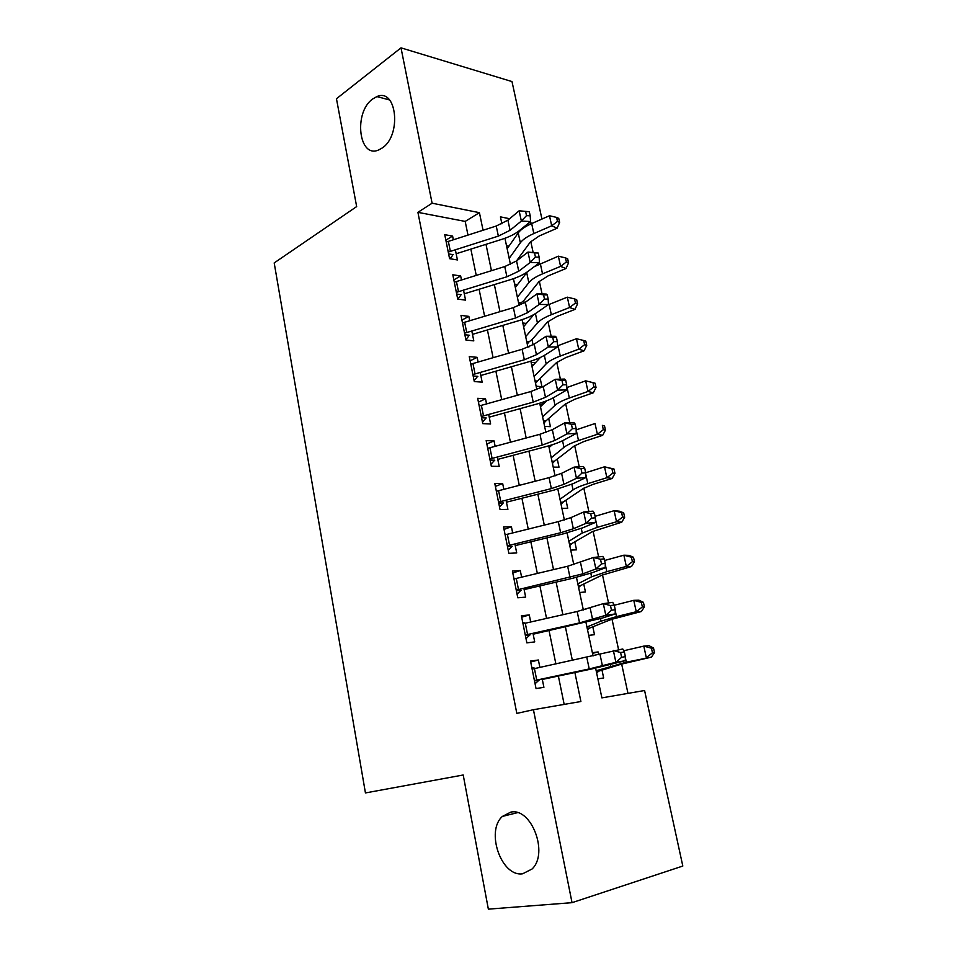 <?xml version="1.0" encoding="UTF-8"?>
<svg xmlns="http://www.w3.org/2000/svg" width="957" height="957" viewBox="0 0 957 957"><rect width="100%" height="100%" fill="white"/><g stroke="black" fill="none" stroke-linecap="round" stroke-linejoin="round"><path stroke-width="1.44" d="M510.739 812.146C531.291 807.218 549.007 853.309 532.044 869.016L522.666 873.777C501.289 877.222 485.414 831.059 502.425 816.405L510.739 812.146M372.692 98.966L376.891 96.585C396.832 87.542 401.88 135.439 382.178 148L378.888 149.854C358.803 159.329 353.241 112.448 372.692 98.966M595.613 668.13L601.893 697.88L644.587 690.511L682.808 866.049L572.035 902.666L488.357 909.15L463.212 774.991L365.442 792.934L274.192 262.924L356.662 206.58L336.457 98.738L401.007 47.85L511.995 81.572L541.937 219.057M627.971 693.382L621.667 664.05M618.569 649.647L612.013 619.167M608.52 602.934L602.491 574.882M598.615 556.902L593.089 531.219M588.854 511.528L583.83 488.142M579.236 466.789L574.69 445.639M569.75 422.671L565.671 403.71M560.395 379.175L556.771 362.344M551.16 336.29L547.99 321.516M542.069 293.978L539.329 281.226M533.097 252.253L530.776 241.463M539.892 667.448L538.384 660.007L530.513 661.072L536.04 688.573L543.911 687.329L542.212 678.92M530.692 621.978L529.269 614.956L521.398 615.746L526.852 642.865L534.724 641.908L532.977 633.283M521.613 577.143L520.285 570.539L512.402 571.054L517.785 597.79L525.656 597.12L523.874 588.292M512.665 532.917L511.409 526.721L503.538 526.972L508.849 553.349L516.72 552.943L514.89 543.923M503.849 489.314L502.664 483.512L494.793 483.5L500.033 509.519L507.904 509.363L506.038 500.164M495.14 446.297L494.039 440.878L486.168 440.627L491.336 466.286L499.207 466.382L497.305 456.991M486.551 403.866L485.534 398.818L477.663 398.315L482.759 423.628L490.618 423.987L488.68 414.417M478.081 361.997L477.136 357.32L469.265 356.59L474.289 381.556L482.161 382.154L480.187 372.417M469.72 320.691L468.846 316.372L460.987 315.403L465.939 340.046L473.799 340.871L471.801 330.966M461.477 279.946L460.664 275.963L452.817 274.779L457.709 299.086L465.557 300.139L463.523 290.079M524.221 302.998L523.73 300.665M523.503 326.301L524.304 325.894M533.085 344.843L531.984 339.639M531.745 365.359L534.042 364.27M536.147 386.221L541.937 386.664L540.346 379.116M540.095 404.931L544.318 403.041M544.629 426.403L550.419 426.666L548.816 419.094M553.206 467.112L559.008 467.183L557.393 459.599M561.915 508.346L567.704 508.239L566.089 500.619M570.719 550.131L576.509 549.832L574.894 542.188M579.655 592.479L585.445 591.976L583.818 584.308M588.711 635.376L594.488 634.682L592.862 626.991M519.161 231.75L518.144 231.558M506.516 245.746L508.945 246.188M514.615 284.133L517.558 284.576M522.809 322.999L526.374 323.43M527.785 346.554L529.341 346.721M531.111 362.356L535.442 362.763M542.224 402.407L544.82 402.562M583.256 609.573L585.935 609.298M592.359 652.71L598.137 651.92L598.699 654.564M597.874 678.872L603.652 677.963L602.025 670.247M467.973 235.051L465.186 221.414L417.91 212.346L516.828 713.408L533.432 709.711L580.899 701.517L574.882 672.532M564.175 704.4L558.362 676.037M555.897 664.014L549.055 630.663M546.543 618.401L539.892 585.911M537.332 573.422L530.848 541.782M528.24 529.077L521.924 498.262M519.268 485.331L513.119 455.329M510.428 442.194L504.447 412.969M501.707 399.643L495.882 371.184M493.106 357.655L487.424 329.95M484.613 316.241L479.086 289.265M476.239 275.377L470.856 249.119M453.331 239.729L452.601 236.08L444.754 234.68L449.575 258.677L457.422 259.945L455.353 249.729M572.035 902.666L533.432 709.711M417.91 212.346L432.097 203.207L401.007 47.85M483.058 230.242L479.421 212.669L432.097 203.207M572.382 660.462L565.431 627.014M562.883 614.705L556.113 582.131M553.517 569.594L546.926 537.858M544.282 525.106L537.858 494.195M535.166 481.239L528.922 451.142M526.183 437.971L520.106 408.651M517.33 395.289L511.397 366.746M508.586 353.181L502.82 325.404M499.961 311.647L494.35 284.6M491.455 270.675L485.989 244.334M509.65 218.722L500.427 216.868L501.899 223.842M504.937 238.281L510.464 264.443M513.466 278.69L519.137 305.594M522.103 319.638L527.941 347.295M530.86 361.136L536.853 389.583M539.724 403.196L545.897 432.444M548.72 445.842L555.072 475.904M557.847 489.075L564.367 519.974M567.094 532.905L573.793 564.666M576.461 577.346L583.351 609.992M585.971 622.421L593.053 655.964M532.367 223.268L529.209 222.634M465.186 221.414L479.421 212.669M445.854 240.183L452.601 236.08M592.491 653.356L598.137 651.92M453.845 279.875L460.664 275.963M461.932 320.093L468.846 316.372M470.126 360.849L477.136 357.32M478.428 402.143L485.534 398.818M486.85 443.988L494.039 440.878M495.379 486.407L502.664 483.512M504.028 529.412L511.409 526.721M512.796 572.992L520.285 570.539M521.685 617.181L529.269 614.956M530.692 661.993L538.384 660.007M452.422 255.627L450.041 258.749M446.237 242.061L496.24 226.031L507.916 220.158L519.149 210.791L529.317 211.724L525.62 211.509L526.506 215.624L530.202 215.827L529.317 211.724M448.247 252.05L498.358 236.116L510.069 230.302L521.35 221.055L519.149 210.791L525.62 211.509M526.506 215.624L521.35 221.055L530.549 221.546L519.196 230.745C514.914 234.142 509.076 237.025 501.683 239.382L456.166 253.749M448.618 253.916L453.295 254.682M530.549 221.546L530.202 215.827M516.397 261.058L530.322 242.037L539.341 235.912L557.13 228.221L551.699 225.804L533.827 233.556C527.235 236.475 522.737 239.561 520.333 242.803L509.184 258.39M557.464 221.426L559.63 222.407L558.744 218.399L556.579 217.406L557.464 221.426L551.699 225.804L549.497 215.744L531.673 223.567C525.094 226.522 520.608 229.632 518.227 232.934L507.15 248.748M549.497 215.744L556.579 217.406M559.63 222.407L557.13 228.221M460.484 295.641L457.769 299.098M454.312 282.219L504.758 266.56L516.565 260.938L527.989 252.062L538.229 253.031L534.532 252.887L535.43 257.062L539.126 257.194L538.229 253.031M456.345 292.352L506.899 276.776L518.742 271.214L530.214 262.457L527.989 252.062L534.532 252.887M535.43 257.062L530.214 262.457L539.449 262.768L527.893 271.477C523.539 274.695 517.629 277.446 510.177 279.755L464.277 293.799M456.692 294.062L461.37 294.708M539.449 262.768L539.126 257.194M468.667 336.17L465.856 339.627M462.494 322.916L513.383 307.64L525.321 302.256L536.949 293.883L546.196 294.05L547.272 294.912L543.564 294.84L544.473 299.074L548.182 299.122L547.272 294.912M464.564 333.18L515.548 317.999L527.534 312.676L539.21 304.434L536.949 293.883L543.564 294.84M544.473 299.074L539.21 304.434L548.457 304.553L536.71 312.76C532.283 315.786 526.302 318.43 518.79 320.679L472.483 334.364M464.875 334.747L469.564 335.261M548.457 304.553L548.182 299.122M476.957 377.249L474.11 380.647M470.796 364.162L522.115 349.281L534.209 344.149L546.04 336.29L555.299 336.278L556.436 337.366L552.727 337.378L553.648 341.661L557.369 341.649L556.436 337.366M472.89 374.558L524.328 359.772L536.446 354.712L548.325 346.984L546.04 336.29L552.727 337.378M553.648 341.661L548.325 346.984L557.608 346.924L545.646 354.604C541.136 357.44 535.095 359.952 527.51 362.153L480.809 375.491M473.165 375.981L477.854 376.352M557.608 346.924L557.369 341.649M485.343 418.879L482.472 422.204M479.206 405.959L530.979 391.485L543.217 386.604L555.251 379.295L564.546 379.08L565.743 380.419L562.01 380.515L562.943 384.858L566.676 384.762L565.743 380.419M481.323 416.498L533.216 402.131L545.478 397.322L557.572 390.145L555.251 379.295L562.01 380.515M562.943 384.858L557.572 390.145L566.867 389.882L554.701 397.023C550.119 399.667 544.007 402.048 536.351 404.177L489.242 417.156M481.574 417.766L486.264 417.994M566.867 389.882L566.676 384.762M518.503 302.579L520.943 302.914L519.065 305.235M520.943 302.914L523.67 300.737L538.863 281.765L548.014 275.939L565.994 268.534L560.587 266.381L542.523 273.858C535.86 276.669 531.291 279.588 528.838 282.638L517.378 297.256M566.388 261.955L568.554 262.84L567.657 258.773L565.491 257.888L566.388 261.955L560.587 266.381L558.362 256.177L534.269 266.668M527.283 271.92L515.321 287.495M558.362 256.177L565.491 257.888M568.554 262.84L565.994 268.534M526.709 341.482L529.149 341.757L527.247 344.03M529.149 341.757L531.925 339.711L547.512 322.019L556.807 316.516L574.978 309.386L569.606 307.508L551.34 314.686C544.593 317.389 539.963 320.152 537.439 322.999L525.68 336.613M575.444 303.046L577.585 303.812L576.676 299.697L574.535 298.907L575.444 303.046L569.606 307.508L567.334 297.172L547.954 304.912M533.85 314.554L523.599 326.732M567.334 297.172L574.535 298.907M577.585 303.812L574.978 309.386M535.023 380.886L537.463 381.089L535.537 383.326M537.463 381.089L556.28 362.811L565.719 357.619L584.093 350.8L578.734 349.185L560.276 356.076C553.457 358.66 548.756 361.256 546.172 363.887L534.09 376.496M584.607 344.687L586.749 345.345L585.828 341.171L583.686 340.489L584.607 344.687L578.734 349.185L576.437 338.718L557.56 345.86M540.394 357.451L531.984 366.471M576.437 338.718L583.686 340.489M586.749 345.345L584.093 350.8M543.444 420.805L545.885 420.924L543.935 423.114M545.885 420.924L565.168 404.141L574.738 399.284L593.316 392.777L587.993 391.449L569.331 398.016C562.441 400.481 557.668 402.921 555.012 405.337L542.619 416.881M593.902 386.891L596.032 387.441L595.098 383.207L592.969 382.644L593.902 386.891L587.993 391.449L585.672 380.826L566.783 387.585M546.65 400.816L540.478 406.737M585.672 380.826L592.969 382.644M596.032 387.441L593.316 392.777M493.86 461.071L490.941 464.324M487.723 448.331L539.963 434.275L552.345 429.669L564.594 422.91L573.901 422.492L575.169 424.083L571.425 424.25L572.382 428.664L576.114 428.485L575.169 424.083M489.876 459.013L542.224 445.065L554.641 440.519L566.951 433.904L564.594 422.91L571.425 424.25M572.382 428.664L566.951 433.904L576.27 433.437L563.888 440.029C559.223 442.469 553.038 444.73 545.311 446.787L497.784 459.384M490.092 460.114L494.781 460.197M576.27 433.437L576.114 428.485M551.974 461.226L554.414 461.274L552.428 463.427M554.414 461.274L574.176 446.034L583.89 441.524L602.683 435.315L597.383 434.287L578.507 440.543C571.544 442.876 566.688 445.149 563.972 447.338L551.244 457.805M603.329 429.693L605.446 430.112L604.489 425.817L602.384 425.387L603.329 429.693L597.383 434.287L595.027 423.52L576.162 429.872M552.392 444.718L549.079 447.529M602.384 425.387L604.489 425.817M605.446 430.112L602.683 435.315M502.485 503.849L499.53 507.019M496.36 491.276L549.067 477.651L561.603 473.32L574.068 467.124L583.399 466.514L584.727 468.368L580.983 468.619L581.94 473.093L585.684 472.83L584.727 468.368M498.537 502.114L551.364 488.596L563.936 484.326L576.461 478.285L574.068 467.124L580.983 468.619M581.94 473.093L576.461 478.285L585.804 477.615L573.207 483.644L554.402 489.984L506.456 502.198M498.729 503.047L503.418 502.987M585.804 477.615L585.684 472.83M560.611 502.186L563.051 502.15L561.041 504.255M563.051 502.15L583.303 488.489L593.173 484.326L612.169 478.452L606.894 477.722L587.813 483.644C580.767 485.857 575.839 487.95 573.052 489.912L559.989 499.267M612.887 473.081L614.98 473.38L614.023 469.026L611.93 468.715L612.887 473.081L606.894 477.722L604.501 466.813L585.672 472.758M611.93 468.715L604.501 466.813L614.023 469.026M614.98 473.38L612.169 478.452M511.229 547.201L508.227 550.299M505.069 534.556L505.667 534.676M505.117 534.819L558.302 521.637L570.994 517.593L583.686 511.983L593.041 511.146L594.417 513.275L590.672 513.61L591.641 518.144L595.398 517.797L594.417 513.275M507.33 545.801L560.635 532.738L573.351 528.754L586.103 523.3L583.686 511.983L590.672 513.61M591.641 518.144L586.103 523.3L595.469 522.414L582.646 527.857L563.613 533.791L515.237 545.598M507.485 546.579L512.174 546.351M595.469 522.414L595.398 517.797M569.367 543.684L571.808 543.564L569.774 545.622M571.808 543.564L592.55 531.53L621.787 522.187L616.547 521.768L597.252 527.355L582.251 533.061L568.853 541.279M622.576 517.067L624.658 517.259L623.689 512.844L621.595 512.641L622.576 517.067L616.547 521.768L614.119 510.703L595.075 516.313M621.595 512.641L614.119 510.703L619.358 511.194L623.689 512.844M624.658 517.259L621.787 522.187M520.094 591.151L517.055 594.177M513.849 578.219L515.512 578.59M513.993 578.973L567.668 566.245L593.424 557.488L602.802 556.436L604.262 558.84L600.494 559.259L601.486 563.864L605.255 563.422L604.262 558.84M516.23 590.098L582.909 573.817L595.888 568.96L593.424 557.488L600.494 559.259M601.486 563.864L595.888 568.96L605.267 567.86L592.227 572.705L572.956 578.195L524.137 589.596M516.361 590.708L521.051 590.325M605.267 567.86L605.255 563.422M578.231 585.72L580.672 585.528L578.614 587.526M580.672 585.528L601.941 575.157L631.536 566.532L626.333 566.424L606.822 571.664L591.582 576.808L577.837 583.866M632.398 561.687L634.467 561.735L633.486 557.261L631.405 557.189L632.398 561.687L626.333 566.424L623.868 555.204L604.609 560.479M631.405 557.189L623.868 555.204L629.084 555.383L633.486 557.261M634.467 561.735L631.536 566.532M529.077 635.711L526.003 638.666M522.749 622.481L525.453 623.163M523 623.737L577.167 611.487L603.317 603.64L612.719 602.372L614.238 605.051L610.47 605.566L611.475 610.243L615.243 609.717L614.238 605.051M525.273 635.017L579.559 622.899L605.817 615.291L603.317 603.64L610.47 605.566M611.475 610.243L605.817 615.291L615.219 613.951L601.929 618.186L533.169 634.204M525.357 635.448L530.046 634.91M615.219 613.951L615.243 609.717M587.215 628.318L589.656 628.043L587.562 629.993M589.656 628.043L611.439 619.382L641.417 611.499L636.261 611.726L616.523 616.595L601.044 621.165L586.94 627.014M642.362 606.929L644.42 606.858L643.415 602.312L641.357 602.372L642.362 606.929L636.261 611.726L633.761 600.338L614.274 605.255M641.357 602.372L633.761 600.338L638.941 600.206L643.415 602.312M644.42 606.858L641.417 611.499M538.193 680.906L535.071 683.765M531.769 667.352L535.453 668.405M532.128 669.122L622.768 648.966L624.359 651.944L620.591 652.554L621.607 657.292L625.376 656.669L624.359 651.944M534.437 680.571L589.225 668.943L615.889 662.292L613.353 650.473L620.591 652.554M621.607 657.292L615.889 662.292L625.304 660.725L592.036 668.895L542.32 679.446M534.485 680.822L539.174 680.116M625.304 660.725L625.376 656.669M596.319 671.491L598.759 671.132L596.642 673.022M598.759 671.132L621.081 664.23L651.454 657.112L626.357 662.172L596.163 670.749M652.471 652.818L654.516 652.614L653.499 648.009L651.454 648.2L652.471 652.818L646.322 657.674L643.798 646.119L623.725 650.76M651.454 648.2L643.798 646.119L648.93 645.652L653.499 648.009M654.516 652.614L651.454 657.112M496.24 226.031L498.358 236.116M507.916 220.158L510.069 230.302M448.331 241.32L450.352 251.308M533.827 233.556L531.673 223.567M520.333 242.803L518.227 232.934M504.758 266.56L506.899 276.776M516.565 260.938L518.742 271.214M456.429 281.502L458.475 291.634M513.383 307.64L515.548 317.999M525.321 302.256L527.534 312.676M464.635 322.222L466.705 332.486M522.115 349.281L524.328 359.772M534.209 344.149L536.446 354.712M472.949 363.481L475.043 373.888M530.979 391.485L533.216 402.131M543.217 386.604L545.478 397.322M481.371 405.301L483.5 415.852M542.523 273.858L540.346 263.737M528.838 282.638L526.697 272.625M551.34 314.686L549.127 304.434M537.439 322.999L535.442 313.597M560.276 356.076L558.027 345.68M546.172 363.887L544.354 355.394M569.331 398.016L567.058 387.477M555.012 405.337L553.397 397.765M539.963 434.275L542.224 445.065M552.345 429.669L554.641 440.519M489.924 447.697L492.077 458.379M578.507 440.543L576.21 429.86M563.972 447.338L562.549 440.71M549.067 477.651L551.364 488.596M561.603 473.32L563.936 484.326M498.573 490.666L500.762 501.504M587.813 483.644L585.708 473.894M573.052 489.912L571.843 484.266M558.302 521.637L560.635 532.738M570.994 517.593L573.351 528.754M507.354 534.233L509.567 545.227M597.252 527.355L595.41 518.838M582.251 533.061L581.27 528.42M567.668 566.245L570.025 577.502M580.504 562.489L582.909 573.817M516.254 578.411L518.503 589.548M606.822 571.664L605.255 564.415M591.582 576.808L590.816 573.207M577.167 611.487L579.559 622.899M590.17 608.03L592.598 619.514M525.285 623.198L527.558 634.491M616.523 616.595L615.231 610.662M601.044 621.165L600.506 618.629M586.797 657.363L589.225 668.943M599.967 654.217L602.432 665.869M534.437 668.62L536.745 680.08M626.357 662.172L625.364 657.579M610.638 666.144L610.339 664.696M376.891 96.585L389.559 99.959M502.425 816.405L517.438 812.672"/></g></svg>

